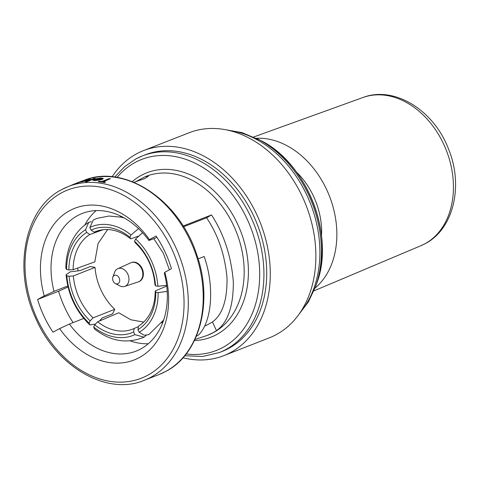 <?xml version="1.0" encoding="UTF-8"?>
<svg xmlns="http://www.w3.org/2000/svg" width="479" height="479" viewBox="0 0 479 479"><rect width="100%" height="100%" fill="white"/><g stroke="black" fill="none" stroke-linecap="round" stroke-linejoin="round"><path stroke-width="0.72" d="M315.05 288.077A82.951 62.126 -111.4 0 0 329.432 196.073A82.951 62.126 -111.4 0 0 256.415 138.275M115.355 283.544L119.786 285.861A9.502 7.119 -111.4 0 0 124.684 286.412A9.502 7.119 -111.4 0 0 125.522 286.047A9.502 7.119 -111.4 0 0 127.875 274.305A9.502 7.119 -111.4 0 0 117.762 268.725A9.502 7.119 -111.4 0 0 117.445 268.881A9.502 7.119 -111.4 0 0 114.535 272.449L112.852 277.161A4.527 3.389 -111.4 0 0 115.355 283.544A4.527 3.389 -111.4 0 0 118.085 283.634A4.527 3.389 -111.4 0 0 119.157 277.94A4.527 3.389 -111.4 0 0 114.242 275.461A4.527 3.389 -111.4 0 0 112.852 277.161M124.684 286.412L138.227 281.915A10.257 7.682 -111.4 0 0 138.515 281.814A10.257 7.682 -111.4 0 0 139.132 281.526A10.257 7.682 -111.4 0 0 141.754 269.042A10.257 7.682 -111.4 0 0 131.036 262.714A10.257 7.682 -111.4 0 0 130.755 262.827L117.762 268.725M138.515 281.814L139.036 281.61A10.257 7.682 -111.4 0 0 139.652 281.323A10.257 7.682 -111.4 0 0 142.275 268.839A10.257 7.682 -111.4 0 0 131.557 262.51L131.036 262.714M99.357 321.062L102.255 317.912L112.595 313.829L114.744 309.302C109.17 304.057 104.638 297.74 101.135 290.352C97.674 282.945 95.638 275.293 95.022 267.39L90.333 266.528L79.993 270.611L70.203 271.838L66.09 274.701L66.844 275.802L69.12 276.239L73.365 275.94A50.373 36.961 -111.5 0 0 79.556 298.872A50.373 36.961 -111.5 0 0 93.088 317.858L90.13 320.882A53.391 39.176 68.5 0 1 75.694 300.68A53.391 39.176 68.5 0 1 69.12 276.239M114.744 309.302L93.088 317.858M182.984 357.765A110.104 82.46 -111.4 0 0 223.765 355.663L269.366 337.815A110.104 82.46 -111.4 0 0 276.03 334.737A110.104 82.46 -111.4 0 0 304.165 200.701A110.104 82.46 -111.4 0 0 189.103 132.761L143.502 150.61A110.104 82.46 -111.4 0 0 136.838 153.687A110.104 82.46 -111.4 0 0 112.134 176.751M223.765 355.663A110.104 82.46 -111.4 0 0 230.429 352.586A110.104 82.46 -111.4 0 0 258.558 218.55A110.104 82.46 -111.4 0 0 143.502 150.61M228.507 348.502A105.578 79.071 -111.4 0 0 255.481 219.975A105.578 79.071 -111.4 0 0 145.155 154.825L142.359 155.914A105.578 79.071 68.6 0 1 252.69 221.064A105.578 79.071 68.6 0 1 225.717 349.592A105.578 79.071 68.6 0 1 219.322 352.544L222.112 351.454A105.578 79.071 -111.4 0 0 228.507 348.502M135.419 181.852L145.029 176.739L148.394 176.134L144.784 178.589L133.898 182.307M183.595 226.777L206.581 217.783L211.496 214.927L183.128 226.028M211.496 214.927C223.992 234.105 231.273 256.403 233.333 281.82C233.429 306.321 227.818 322.589 216.496 330.618L213.059 332.767L207.15 335.444L194.929 339.485M73.077 322.612A91.249 68.341 68.6 0 1 58.588 291.262L68.054 286.969M83.897 180.87L87.914 179.727M87.849 179.589C89.411 179.302 89.585 179.427 88.352 179.96A104.218 78.053 -111.4 0 0 81.681 181.433L80.352 182.044L82.125 181.804L86.226 180.811L90.309 179.164L89.22 180.014L80.418 182.182M110.392 178.715A104.218 78.053 -111.4 0 0 109.314 178.571L101.793 181.511A104.218 78.053 -111.4 0 0 99.213 181.236L98.357 181.571A104.218 78.053 68.6 0 1 104.667 182.421L105.53 182.08A104.218 78.053 -111.4 0 0 102.871 181.655L110.392 178.715L103.213 181.703M105.53 182.08L104.739 182.577A104.069 77.945 -111.4 0 0 98.423 181.727L98.357 181.571M100.584 178.445L95.704 178.781L100.584 178.445M100.518 178.302L102.051 178.631L101.297 179.26A104.218 78.053 -111.4 0 0 93.968 179.326L92.716 180.104L94.782 180.487L99.171 180.116L102.189 179.374L103.242 178.433L102.261 179.523L94.848 180.631L92.758 180.2M95.129 178.481L86.537 181.84A104.069 77.945 -111.4 0 0 85.573 181.942L85.507 181.798A104.218 78.053 68.6 0 1 86.471 181.703L95.129 178.481M79.502 182.14C81.532 181.409 81.711 181.391 80.047 182.092L68.461 186.463A104.069 77.945 68.6 0 1 177.212 250.679A104.069 77.945 68.6 0 1 150.622 377.374A104.069 77.945 68.6 0 1 144.323 380.284L159.262 374.434A104.069 77.945 -111.4 0 0 165.56 371.524A104.069 77.945 -111.4 0 0 192.229 245.014A104.069 77.945 -111.4 0 0 83.669 180.511M81.053 181.445L83.43 180.757A104.069 77.945 -111.4 0 0 82.556 181.038L82.49 180.9A104.218 78.053 68.6 0 1 83.37 180.619L83.43 180.757M164.812 272.282L164.327 273.216A73.904 55.348 -111.4 0 1 140.592 349.035A73.904 55.348 -111.4 0 1 136.12 351.101A73.904 55.348 -111.4 0 1 69.419 324.044L59.63 328.612A81.442 61.001 -111.4 0 0 139.15 357.663A81.442 61.001 -111.4 0 0 164.812 272.282L171.452 268.725A91.249 68.341 -111.4 0 0 156.07 236.033L149.424 239.59A81.442 61.001 -111.4 0 0 69.91 210.532A81.442 61.001 -111.4 0 0 44.248 295.92L54.037 291.346L67.814 285.951M321.535 236.003A65.988 49.421 -111.4 0 0 296.525 172.111M156.962 237.38L148.945 240.518A73.904 55.348 -111.4 0 0 82.244 213.46A73.904 55.348 -111.4 0 0 54.037 291.346M96.183 210.592A73.904 55.348 -111.4 0 0 84.747 225.112M77.712 268.042A73.904 55.348 -111.4 0 0 78.047 270.653M83.717 318.445L69.419 324.044M100.44 319.978A73.904 55.348 -111.4 0 0 100.835 320.427M130.24 340.91A73.904 55.348 -111.4 0 0 148.298 343.742M44.248 295.92L37.607 299.477A91.249 68.341 -111.4 0 0 52.989 332.169L59.63 328.612M58.588 291.262L37.607 299.477M196.324 336.348L198.941 334.629C212.185 320.81 214.526 285.951 204.18 256.505L198.102 258.882M206.581 217.783C218.023 234.692 224.831 254.648 227.004 277.646C227.369 299.842 222.513 314.625 212.436 321.984L205.437 325.858M148.945 240.518L149.424 239.59M103.242 178.433L101.141 178.008L95.704 178.781M99.943 179.673A104.069 77.945 -111.4 0 0 94.267 179.703L94.201 179.559A104.218 78.053 68.6 0 1 100.434 179.547L95.483 180.194C93.914 180.2 93.483 179.99 94.201 179.559L93.83 179.942M95.064 178.338A104.218 78.053 -111.4 0 0 94.1 178.439L85.507 181.798M89.172 179.487L88.352 179.96M90.309 179.164L83.382 180.811M86.442 180.607A104.069 77.945 -111.4 0 0 81.891 181.619L81.825 181.481A104.218 78.053 68.6 0 1 87.501 180.272L82.831 181.523C81.394 181.834 81.065 181.822 81.825 181.481L81.394 181.733M69.754 185.954L69.736 185.918A104.218 78.053 68.6 0 1 70.569 185.541L71.676 185.205M71.64 185.122L73.251 184.589M79.442 182.002C81.466 181.272 81.646 181.254 79.981 181.954C81.646 181.254 81.466 181.272 79.442 182.002L72.892 184.565L80.047 182.092M81.023 181.385L82.556 180.858M78.682 182.397L79.137 182.218M130.665 238.877A50.373 38.039 -109.6 0 0 96.572 231.201A50.373 38.039 -109.6 0 0 94.189 232.171L91.076 230.094A53.391 40.314 70.4 0 1 129.929 237.231L130.665 238.877L138.102 236.231M138.551 228.633L131.024 234.985L129.929 237.231M131.024 234.985A56.33 42.535 -109.6 0 0 89.86 227.423L93.345 219.921L97.231 218.322L108.99 216.029L121.139 217.149L124.306 217.999M91.076 230.094L89.86 227.423M66.844 275.802A56.33 41.332 -111.5 0 0 89.1 323.103L89.801 324.93L95.513 324.038M90.13 320.882L89.1 323.103M138.431 326.187A50.373 38.158 -113 0 0 155.184 290.975L155.777 292.166A53.391 40.44 67 0 1 137.934 329.672L138.431 326.187M163.914 319.23L163.058 320.619L148.706 334.695L144.179 335.222L139.221 332.312L137.934 329.672M139.221 332.312A56.33 42.667 -113 0 0 158.13 292.579L167.201 291.418M155.777 292.166L158.13 292.579M97.638 321.792A50.373 37.398 -113.1 0 0 133.396 328.816A50.373 37.398 -113.1 0 0 134.114 328.498L133.581 332.001A53.391 39.637 66.9 0 1 94.728 324.864L97.638 321.792L118.756 312.769L130.833 319.768L143.688 322.098M93.698 327.085A56.33 41.823 -113.1 0 0 134.868 334.647L144.077 337.174C126.989 344.156 110.451 341.419 94.459 328.959L93.698 327.085L94.728 324.864M133.581 332.001L134.868 334.647M144.077 337.174L146.173 335.438M89.878 234.482A50.373 37.284 -109.8 0 0 73.119 269.695L68.88 269.928A53.391 39.517 70.2 0 1 86.723 232.429L89.878 234.482L103.177 229.692M91.303 221.645L88.675 222.43L85.507 229.752L86.723 232.429M85.507 229.752A56.33 41.691 -109.8 0 0 66.599 269.491L65.851 268.378C65.88 255.361 69.204 244.062 75.82 234.471C79.352 229.489 83.639 225.477 88.675 222.424M68.88 269.928L66.599 269.491M154.939 284.73A50.373 38.476 -111.2 0 0 135.216 242.811L134.527 241.212A53.391 40.781 68.8 0 1 155.537 285.855L154.939 284.73M166.656 285.352L157.884 286.268L155.537 285.855M157.884 286.268A56.33 43.026 -111.2 0 0 135.629 238.967L142.574 232.728M134.527 241.212L135.629 238.967M99.039 230.447L94.189 232.171M121.678 216.592L119.966 216.897M95.022 267.39L73.365 275.94M166.74 286.065L155.184 290.975M162.992 321.906L161.555 322.834M138.359 326.684L134.114 328.498M107.661 229.543L98.105 243.446L94.812 261.887L73.119 269.695M362.908 97.524C394.51 85.274 434.345 110.679 448.643 149.334C463.588 185.654 453.745 229.118 425.023 243.745L420.909 245.709A79.58 59.6 -111.4 0 0 424.639 243.925A79.58 59.6 -111.4 0 0 445.278 147.766A79.58 59.6 -111.4 0 0 362.908 97.524L253.72 136.982M260.45 140.371C306.871 162.848 335.42 235.782 316.589 283.796A101.638 76.119 -111.4 0 0 260.45 140.371L242.015 132.605L225.914 129.779M316.589 283.796L315.601 286.568A104.566 78.317 -111.4 0 0 257.846 139.006M300.058 312.697A105.578 79.071 -111.4 0 0 310.44 203.503A105.578 79.071 -111.4 0 0 228.693 130.372M147.478 375.374A101.051 75.682 -111.4 0 0 171.452 248.26A101.051 75.682 -111.4 0 0 61.575 192.827A101.051 75.682 -111.4 0 0 37.607 319.942A101.051 75.682 -111.4 0 0 147.478 375.374M62.156 189.373A104.069 77.945 68.6 0 1 68.461 186.463L62.013 189.439C25.028 207.79 12.592 268.12 35.272 317.278C55.905 366.609 106.871 396.265 144.323 380.284M207.15 335.444L208.179 335.043A85.214 63.821 -111.4 0 0 213.341 332.66A85.214 63.821 -111.4 0 0 235.111 228.92A85.214 63.821 -111.4 0 0 146.059 176.338L145.029 176.739M132.222 181.631A88.232 66.084 68.6 0 1 141.479 175.266A88.232 66.084 68.6 0 1 237.416 223.663A88.232 66.084 68.6 0 1 216.484 334.653A88.232 66.084 68.6 0 1 194.42 340.545M186.181 353.915A102.56 76.814 -111.4 0 0 222.573 347.598A102.56 76.814 -111.4 0 0 246.901 218.586A102.56 76.814 -111.4 0 0 135.389 162.321A102.56 76.814 -111.4 0 0 117.098 177.41M135.97 158.866A105.578 79.071 68.6 0 1 142.359 155.914L135.826 158.932L124.492 166.734L114.798 177.062M212.436 321.984L216.496 330.618M315.601 286.568L308.326 302.015L298.417 315.02M83.394 180.619C123.774 163.117 179.26 199.593 196.725 254.606C213.556 301.626 199.713 354.358 165.704 371.459L159.262 374.434M184.732 355.729L202.521 356.502L219.322 352.544M89.801 324.93C75.892 311.32 67.988 294.579 66.09 274.701M153.783 238.626L163.351 253.235L169.404 269.827M420.909 245.709L313.949 290.861"/></g></svg>
